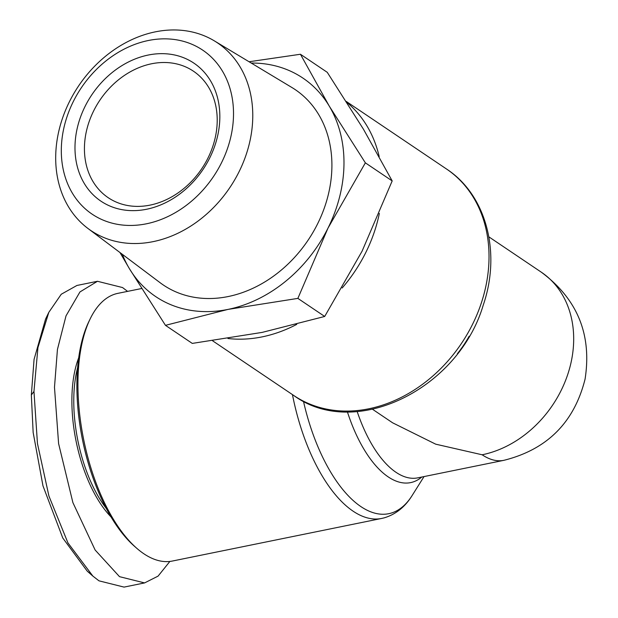 <?xml version="1.0" encoding="UTF-8"?>
<svg xmlns="http://www.w3.org/2000/svg" width="618" height="618" viewBox="0 0 618 618"><rect width="100%" height="100%" fill="white"/><g stroke="black" fill="none" stroke-linecap="round" stroke-linejoin="round"><path stroke-width="0.93" d="M127.594 291.379L122.534 287.548L97.466 281.283L76.941 285.462L61.259 294.238L48.807 312.353L45.57 319.073L34.067 359.382L31.34 394.972L33.148 432.453L42.974 485.848L62.758 537.984L87.254 571.171L90.035 573.473M48.807 312.353L37.937 347.594L33.967 391.441L37.459 443.57L48.93 496.069L67.949 542.913L92.862 576.092L98.988 580.835L124.056 587.1L144.581 582.921L158.084 576.115L169.873 561.438M141.584 288.529L117.922 293.341A136.586 62.727 78.5 0 0 90.073 319.081A136.586 62.727 78.5 0 0 77.945 381.893A136.586 62.727 78.5 0 0 136.709 548.236A136.586 62.727 78.5 0 0 143.839 553.759A136.586 62.727 78.5 0 0 172.399 561.036L381.661 518.448A136.586 62.727 -101.5 0 1 292.461 394.616M346.891 102.41A136.586 109.942 124 0 1 379.189 156.578M249.085 61.754L300.433 54.253L327.254 72.321L363.369 129.085L392.183 180.919L362.094 251.155L324.697 316.462L262.14 332.399L192.283 343.407L165.462 325.338L129.347 268.575A131.734 106.033 124 0 1 122.349 254.322M324.697 316.462L297.876 298.386L228.019 309.402A131.734 106.033 124 0 1 129.347 268.575L119.969 252.53M155.334 31.85A113.194 91.109 124 0 1 214.299 40.842A113.194 91.109 124 0 1 252.77 116.694A113.194 91.109 124 0 1 153.133 241.638A113.194 91.109 124 0 1 87.887 228.421A113.194 91.109 124 0 1 55.697 156.794A113.194 91.109 124 0 1 155.334 31.85M87.887 228.421L160.216 282.789A117.868 94.871 -56 0 0 270.251 278.44A117.868 94.871 -56 0 0 331.905 166.451A117.868 94.871 -56 0 0 291.843 87.47L214.299 40.842M146.451 223.793A98.903 79.606 124 0 1 61.313 149.672A98.903 79.606 124 0 1 148.374 40.502A98.903 79.606 124 0 1 233.511 114.624A98.903 79.606 124 0 1 146.451 223.793M219.838 117.405A83.198 66.968 124 0 1 146.605 209.247A83.198 66.968 124 0 1 74.987 146.883A83.198 66.968 124 0 1 148.22 55.048A83.198 66.968 124 0 1 219.838 117.405M84.434 147.957A76.269 61.391 -56 0 0 108.204 197.69A76.269 61.391 -56 0 0 178.579 192.53A76.269 61.391 -56 0 0 217.212 120.935A76.269 61.391 -56 0 0 193.449 71.201A76.269 61.391 -56 0 0 123.067 76.362A76.269 61.391 -56 0 0 84.434 147.957M90.073 319.081L88.776 321.769A133.812 61.452 78.5 0 0 134.461 546.266L136.709 548.236M77.629 367.555A98.455 45.214 78.5 0 0 106.304 508.483M357.189 411.565A104.002 47.756 -101.5 0 0 395.999 472.306A104.002 47.756 -101.5 0 0 417.753 477.853L503.886 460.325A104.002 47.756 -101.5 0 1 482.14 454.778L435.698 444.172L392.608 422.805L372.631 409.348M379.352 213.411A136.586 109.942 124 0 1 342.163 287.996M296.764 324.365A136.586 109.942 124 0 1 227.942 338.502M78.695 357.83A99.846 45.848 78.5 0 0 111.093 517.011M97.466 281.283L79.946 291.951L66.018 315.852L57.435 349.456L54.484 387.27L58.602 443.624L72.901 502.619L95.126 550.005L119.506 576.664L144.581 582.921M392.183 180.919L365.362 162.843L327.973 228.158A131.734 106.033 124 0 1 228.019 309.402L165.462 325.338M300.433 54.253L329.247 106.087A131.734 106.033 124 0 1 327.973 228.158L297.876 298.386M251.248 63.059A131.734 106.033 124 0 1 329.247 106.087L365.362 162.843M381.661 518.448L384.211 517.845C395.767 514.392 405.091 506.93 412.175 495.458A133.341 61.236 -101.5 0 1 303.461 401.213M31.34 394.972L33.967 391.441M421.777 477.034A107.246 49.247 -101.5 0 1 388.212 476.895A107.246 49.247 -101.5 0 1 347.401 411.866M489.016 258.038A136.586 109.942 -56 0 0 446.451 168.961C486.49 195.056 501.337 252.816 483.183 305.284C458.432 389.077 354.917 440.294 293.782 395.505A136.586 109.942 -56 0 0 419.823 386.25A136.586 109.942 -56 0 0 489.016 258.038M469.162 336.231A104.002 83.708 124 0 1 457.343 353.766M482.14 454.778A104.002 83.708 -56 0 0 573.682 339.985A104.002 83.708 -56 0 0 541.275 272.159L488.877 236.856M87.254 571.171L92.862 576.092M346.289 101.46L446.451 168.961M424.041 476.571L412.175 495.458M212.569 340.773L293.782 395.505M503.886 460.325C547.169 449.487 574.23 422.411 585.076 379.089C591.998 334.601 577.397 298.957 541.275 272.159"/></g></svg>
